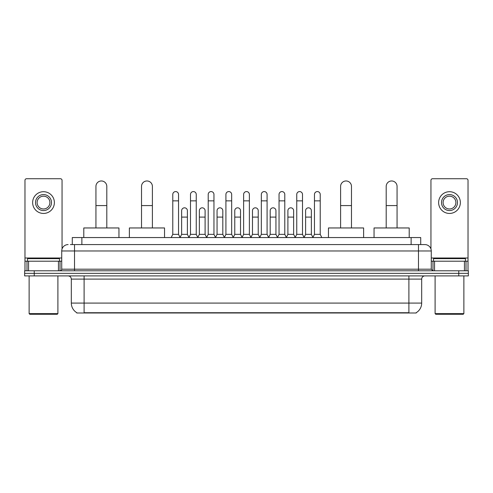 <?xml version="1.0" encoding="UTF-8"?>
<svg xmlns="http://www.w3.org/2000/svg" width="493" height="493" viewBox="0 0 493 493"><rect width="100%" height="100%" fill="white"/><g stroke="black" fill="none" stroke-linecap="round" stroke-linejoin="round"><path stroke-width="0.74" d="M72.286 244.583L72.286 237.552L420.714 237.552L420.714 244.583M416.246 312.679L416.246 312.993L76.754 312.993L76.754 312.679M76.853 312.735A11.191 11.191 0 0 1 71.319 303.084L84.106 303.084L84.106 312.735L408.894 312.735L408.894 303.084L421.681 303.084L421.681 279.106A3.198 3.198 0 0 1 424.874 275.907M71.319 303.084L71.319 279.106C71.134 277.165 70.068 276.098 68.126 275.907M416.147 312.735A11.191 11.191 0 0 0 421.681 303.084M34.239 270.793L468.35 270.793L468.35 273.35L24.65 273.35L24.65 275.907L34.239 275.907L34.239 273.35L24.65 273.35L24.65 270.793L34.239 270.793L34.239 273.35L468.35 273.35L468.35 275.907L34.239 275.907M70.511 244.583L424.874 244.583A6.391 6.391 0 0 1 431.27 250.974L431.27 269.196L432.866 270.793M70.363 244.583L74.517 244.583L74.517 250.974L61.73 250.974L61.73 269.196A1.596 1.596 0 0 1 60.134 270.793M68.126 244.583A6.391 6.391 0 0 0 61.73 250.974M431.27 250.974L418.483 250.974L418.483 244.583L424.874 244.583M58.457 270.793L58.457 261.204L28.563 261.204L28.563 270.793M62.05 248.977L62.05 180.327A1.596 1.596 0 0 0 60.454 178.731L26.567 178.731A1.596 1.596 0 0 0 24.97 180.327L24.97 261.204L28.563 261.204M58.457 261.204L61.73 261.204M24.97 270.793L24.97 261.204M43.513 194.587A7.993 7.993 0 0 0 35.521 202.58A7.993 7.993 0 0 0 43.513 210.566A7.993 7.993 0 0 0 51.5 202.58A7.993 7.993 0 0 0 43.513 194.587M43.513 196.183A6.391 6.391 0 0 0 37.117 202.58A6.391 6.391 0 0 0 43.513 208.97A6.391 6.391 0 0 0 49.904 202.58A6.391 6.391 0 0 0 43.513 196.183M43.513 213.444A10.871 10.871 0 0 0 54.378 202.58A10.871 10.871 0 0 0 43.513 191.709A10.871 10.871 0 0 0 32.643 202.58A10.871 10.871 0 0 0 43.513 213.444M57.256 314.269L29.765 314.269L29.124 313.628L57.897 313.628L57.256 314.269M29.124 275.907L29.124 313.628M57.897 275.907L57.897 313.628M59.493 261.204L59.493 258.646L27.528 258.646L27.528 261.204M95.938 227.957L95.938 186.403A5.435 5.435 0 0 1 101.373 180.968A5.435 5.435 0 0 1 106.802 186.403A5.435 5.435 0 0 0 101.373 180.968M106.802 227.957L106.802 186.403M118.955 237.552L118.955 227.957L83.792 227.957L83.792 237.552M141.522 227.957L141.522 186.403A5.435 5.435 0 0 1 146.957 180.968A5.435 5.435 0 0 1 152.392 186.403A5.435 5.435 0 0 0 146.957 180.968M152.392 227.957L152.392 186.403M164.539 237.552L164.539 227.957L129.376 227.957L129.376 237.552M340.608 227.957L340.608 186.403A5.435 5.435 0 0 1 346.043 180.968A5.435 5.435 0 0 1 351.478 186.403A5.435 5.435 0 0 0 346.043 180.968M351.478 227.957L351.478 186.403M363.624 237.552L363.624 227.957L328.461 227.957L328.461 237.552M386.198 227.957L386.198 186.403A5.435 5.435 0 0 1 391.627 180.968A5.435 5.435 0 0 1 397.062 186.403A5.435 5.435 0 0 0 391.627 180.968M397.062 227.957L397.062 186.403M409.208 237.552L409.208 227.957L374.045 227.957L374.045 237.552M171.188 237.552L172.784 234.354L178.54 234.354L180.136 237.552M178.54 234.354L178.54 194.458A2.878 2.878 0 0 0 175.662 191.58A2.878 2.878 0 0 1 175.841 191.586M172.784 234.354L172.784 200.854L178.54 200.854M172.784 200.854L172.784 194.458A2.878 2.878 0 0 1 175.662 191.58M188.893 237.552L190.495 234.354L196.251 234.354L197.847 237.552M196.251 234.354L196.251 194.458A2.878 2.878 0 0 0 193.373 191.58A2.878 2.878 0 0 1 193.552 191.586M190.495 234.354L190.495 200.854L196.251 200.854M190.495 200.854L190.495 194.458A2.878 2.878 0 0 1 193.373 191.58M206.604 237.552L208.206 234.354L213.956 234.354L215.558 237.552M213.956 234.354L213.956 194.458A2.878 2.878 0 0 0 211.078 191.58A2.878 2.878 0 0 1 211.263 191.586M208.206 234.354L208.206 200.854L213.956 200.854M208.206 200.854L208.206 194.458A2.878 2.878 0 0 1 211.078 191.58M224.315 237.552L225.911 234.354L231.667 234.354L233.263 237.552M231.667 234.354L231.667 194.458A2.878 2.878 0 0 0 228.789 191.58A2.878 2.878 0 0 1 228.974 191.586M225.911 234.354L225.911 200.854L231.667 200.854M225.911 200.854L225.911 194.458A2.878 2.878 0 0 1 228.789 191.58M242.026 237.552L243.622 234.354L249.378 234.354L250.974 237.552M249.378 234.354L249.378 194.458A2.878 2.878 0 0 0 246.5 191.58A2.878 2.878 0 0 1 246.679 191.586M243.622 234.354L243.622 200.854L249.378 200.854M243.622 200.854L243.622 194.458A2.878 2.878 0 0 1 246.5 191.58M259.737 237.552L261.333 234.354L267.089 234.354L268.685 237.552M267.089 234.354L267.089 194.458A2.878 2.878 0 0 0 264.211 191.58A2.878 2.878 0 0 1 264.39 191.586M261.333 234.354L261.333 200.854L267.089 200.854M261.333 200.854L261.333 194.458A2.878 2.878 0 0 1 264.211 191.58M277.442 237.552L279.044 234.354L284.794 234.354L286.396 237.552M284.794 234.354L284.794 194.458A2.878 2.878 0 0 0 281.922 191.58A2.878 2.878 0 0 1 282.101 191.586M279.044 234.354L279.044 200.854L284.794 200.854M279.044 200.854L279.044 194.458A2.878 2.878 0 0 1 281.922 191.58M295.153 237.552L296.749 234.354L302.505 234.354L304.107 237.552M302.505 234.354L302.505 194.458A2.878 2.878 0 0 0 299.627 191.58A2.878 2.878 0 0 1 299.812 191.586M296.749 234.354L296.749 200.854L302.505 200.854M296.749 200.854L296.749 194.458A2.878 2.878 0 0 1 299.627 191.58M312.864 237.552L314.46 234.354L320.216 234.354L321.812 237.552M320.216 234.354L320.216 194.458A2.878 2.878 0 0 0 317.338 191.58A2.878 2.878 0 0 1 317.517 191.586M314.46 234.354L314.46 200.854L320.216 200.854M314.46 200.854L314.46 194.458A2.878 2.878 0 0 1 317.338 191.58M180.087 237.453L181.64 234.354L187.395 234.354L188.942 237.453M187.395 234.354L187.395 210.696A2.878 2.878 0 0 0 184.696 207.824A2.878 2.878 0 0 1 187.395 210.696M181.64 234.354L181.64 217.093L187.395 217.093M181.64 217.093L181.64 210.696A2.878 2.878 0 0 1 184.696 207.824M197.798 237.453L199.351 234.354L205.1 234.354L206.653 237.453M205.1 234.354L205.1 210.696A2.878 2.878 0 0 0 202.407 207.824A2.878 2.878 0 0 1 205.1 210.696M199.351 234.354L199.351 217.093L205.1 217.093M199.351 217.093L199.351 210.696A2.878 2.878 0 0 1 202.407 207.824M215.509 237.453L217.056 234.354L222.811 234.354L224.364 237.453M222.811 234.354L222.811 210.696A2.878 2.878 0 0 0 220.118 207.824A2.878 2.878 0 0 1 222.811 210.696M217.056 234.354L217.056 217.093L222.811 217.093M217.056 217.093L217.056 210.696A2.878 2.878 0 0 1 220.118 207.824M233.22 237.453L234.767 234.354L240.522 234.354L242.075 237.453M240.522 234.354L240.522 210.696A2.878 2.878 0 0 0 237.823 207.824A2.878 2.878 0 0 1 240.522 210.696M234.767 234.354L234.767 217.093L240.522 217.093M234.767 217.093L234.767 210.696A2.878 2.878 0 0 1 237.823 207.824M250.925 237.453L252.478 234.354L258.233 234.354L259.78 237.453M258.233 234.354L258.233 210.696A2.878 2.878 0 0 0 255.534 207.824A2.878 2.878 0 0 1 258.233 210.696M252.478 234.354L252.478 217.093L258.233 217.093M252.478 217.093L252.478 210.696A2.878 2.878 0 0 1 255.534 207.824M268.636 237.453L270.189 234.354L275.944 234.354L277.491 237.453M275.944 234.354L275.944 210.696A2.878 2.878 0 0 0 273.245 207.824A2.878 2.878 0 0 1 275.944 210.696M270.189 234.354L270.189 217.093L275.944 217.093M270.189 217.093L270.189 210.696A2.878 2.878 0 0 1 273.245 207.824M286.347 237.453L287.9 234.354L293.649 234.354L295.202 237.453M293.649 234.354L293.649 210.696A2.878 2.878 0 0 0 290.956 207.824A2.878 2.878 0 0 1 293.649 210.696M287.9 234.354L287.9 217.093L293.649 217.093M287.9 217.093L287.9 210.696A2.878 2.878 0 0 1 290.956 207.824M304.058 237.453L305.605 234.354L311.36 234.354L312.913 237.453M311.36 234.354L311.36 210.696A2.878 2.878 0 0 0 308.667 207.824A2.878 2.878 0 0 1 311.36 210.696M305.605 234.354L305.605 217.093L311.36 217.093M305.605 217.093L305.605 210.696A2.878 2.878 0 0 1 308.667 207.824M464.437 270.793L464.437 261.204L434.543 261.204L434.543 270.793M464.437 261.204L468.03 261.204L468.03 180.327A1.596 1.596 0 0 0 466.433 178.731L432.546 178.731A1.596 1.596 0 0 0 430.95 180.327L430.95 248.977M431.27 261.204L434.543 261.204M468.03 261.204L468.03 270.793M449.487 194.587A7.993 7.993 0 0 0 441.5 202.58A7.993 7.993 0 0 0 449.487 210.566A7.993 7.993 0 0 0 457.479 202.58A7.993 7.993 0 0 0 449.487 194.587M449.487 196.183A6.391 6.391 0 0 0 443.096 202.58A6.391 6.391 0 0 0 449.487 208.97A6.391 6.391 0 0 0 455.883 202.58A6.391 6.391 0 0 0 449.487 196.183M449.487 213.444A10.871 10.871 0 0 0 460.357 202.58A10.871 10.871 0 0 0 449.487 191.709A10.871 10.871 0 0 0 438.622 202.58A10.871 10.871 0 0 0 449.487 213.444M463.235 314.269L435.744 314.269L435.103 313.628L463.876 313.628L463.235 314.269M435.103 275.907L435.103 313.628M463.876 275.907L463.876 313.628M465.472 261.204L465.472 258.646L433.507 258.646L433.507 261.204M407.612 312.993L407.612 312.679M85.388 312.993L85.388 312.679M81.875 244.583L81.875 237.552M411.125 244.583L411.125 237.552M408.894 275.907L408.894 279.106L71.319 279.106M421.681 279.106L408.894 279.106L408.894 303.084L84.106 303.084L84.106 275.907M458.761 275.907L458.761 270.793M74.517 270.793L74.517 269.196L431.27 269.196M61.73 269.196L74.517 269.196L74.517 250.974L418.483 250.974L418.483 270.793M61.73 258.005L24.97 258.005M60.029 261.204L60.029 270.793M24.995 261.204L24.995 270.793M26.992 270.793L26.992 261.204M95.938 205.581L106.802 205.581M141.522 205.581L152.392 205.581M340.608 205.581L351.478 205.581M386.198 205.581L397.062 205.581M468.03 258.005L431.27 258.005M468.005 270.793L468.005 261.204M466.008 261.204L466.008 270.793M432.971 270.793L432.971 261.204"/></g></svg>
